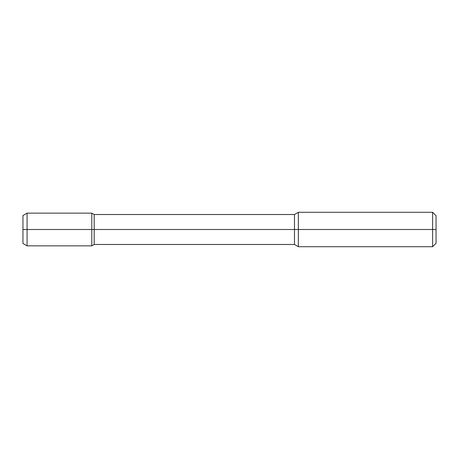 <?xml version="1.0" encoding="UTF-8"?>
<svg xmlns="http://www.w3.org/2000/svg" width="459" height="459" viewBox="0 0 459 459"><rect width="100%" height="100%" fill="white"/><g stroke="black" fill="none" stroke-linecap="round" stroke-linejoin="round"><path stroke-width="0.34" stroke-dasharray="2.29 1.72" d="M432.607 246.713L432.607 212.287M298.35 212.287L298.35 246.713M436.05 243.27L436.05 215.73M91.8 245.852L91.8 229.5L294.477 229.5L294.477 214.525M436.05 229.5L294.477 229.5L294.477 244.475M94.187 214.525L94.187 244.475M22.95 215.535L22.95 229.5L91.8 229.5L91.8 213.148M27.081 213.148L27.081 245.852M22.95 229.5L22.95 243.465"/><path stroke-width="0.69" d="M432.607 212.287L436.05 215.73L436.05 229.5L432.607 229.5L432.607 246.713L298.35 246.713L298.35 212.287L432.607 212.287L432.607 229.5L91.8 229.5L91.8 245.852L94.187 244.475L94.187 229.5L22.95 229.5L22.95 215.535L27.081 213.148L27.081 229.5L22.95 229.5L22.95 243.465L27.081 245.852L27.081 229.5L91.8 229.5L91.8 213.148L94.187 214.525L94.187 229.5L294.477 229.5L294.477 214.525L298.35 212.287M298.35 246.713L294.477 244.475L294.477 229.5L436.05 229.5L436.05 243.27L432.607 246.713M294.477 244.475L94.187 244.475M294.477 214.525L94.187 214.525M27.081 245.852L91.8 245.852M27.081 213.148L91.8 213.148"/></g></svg>
